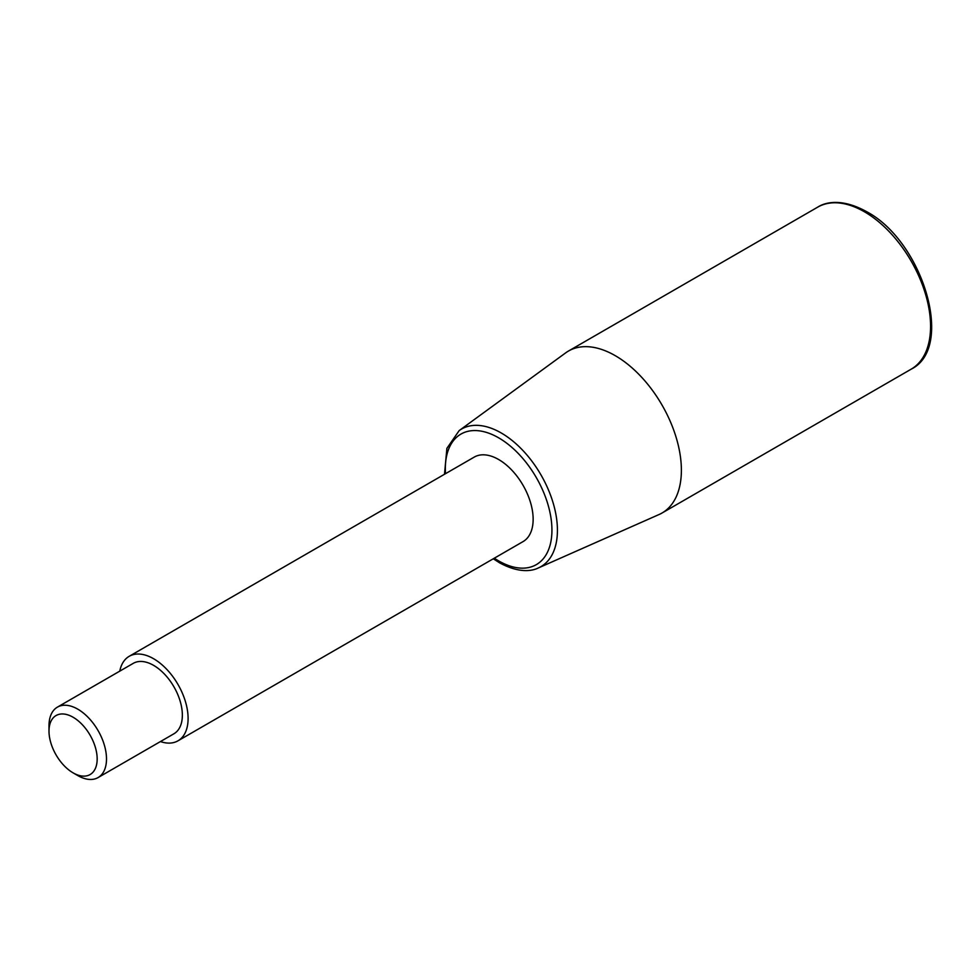 <?xml version="1.0" encoding="UTF-8"?>
<svg xmlns="http://www.w3.org/2000/svg" width="980" height="980" viewBox="0 0 980 980"><rect width="100%" height="100%" fill="white"/><g stroke="black" fill="none" stroke-linecap="round" stroke-linejoin="round"><path stroke-width="1.47" d="M160.438 741.566A48.792 28.175 -120 0 0 177.993 740.819L523.038 541.609A48.792 28.175 -120 0 0 533.145 519.278A48.792 28.175 -120 0 0 511.842 470.167A48.792 28.175 -120 0 0 474.234 457.096L129.201 656.306A48.792 28.175 -120 0 0 119.781 671.129M177.993 740.819A48.792 28.175 -120 0 0 188.099 718.487A48.792 28.175 -120 0 0 166.796 669.377A48.792 28.175 -120 0 0 129.201 656.306M681.382 470.204A93.529 53.998 -120 0 0 640.553 376.087A93.529 53.998 -120 0 0 568.486 351.036A93.529 53.998 -120 0 0 565.681 352.861L459.167 430.6A79.417 45.852 -120 0 1 501.258 432.988A79.417 45.852 -120 0 1 557.424 530.266A79.417 45.852 -120 0 1 538.437 567.91L659.026 514.537A93.529 53.998 -120 0 0 662.014 513.03A93.529 53.998 -120 0 0 681.382 470.204M73.084 772.853L77.751 775.548A40.658 23.483 -120 0 0 98.086 777.569A40.658 23.483 -120 0 0 106.502 758.949A40.658 23.483 -120 0 0 88.751 718.022A40.658 23.483 -120 0 0 57.416 707.131A40.658 23.483 -120 0 0 49 725.751L49 731.141A34.055 19.661 -120 0 0 73.084 772.853A34.055 19.661 -120 0 0 97.167 758.949A34.055 19.661 -120 0 0 73.084 717.238A34.055 19.661 -120 0 0 49 731.141M98.086 777.569L173.925 733.775A40.658 23.483 -120 0 0 182.354 715.167A40.658 23.483 -120 0 0 164.603 674.24A40.658 23.483 -120 0 0 133.268 663.35L57.416 707.131M494.312 558.196A75.374 43.512 -120 0 0 498.636 560.891A75.374 43.512 -120 0 0 551.936 530.119A75.374 43.512 -120 0 0 498.636 437.815A75.374 43.512 -120 0 0 445.52 473.671M930.571 326.34A93.529 53.998 -120 0 0 864.446 211.79A93.529 53.998 -120 0 0 817.675 207.16C825.993 201.733 842.751 198.499 866.479 211.594C922.597 240.982 955.218 347.557 911.204 369.154A93.529 53.998 -120 0 0 930.571 326.34M493.283 558.784L499.482 562.753C519.351 573.606 532.471 570.973 538.437 567.91M568.486 351.036L817.675 207.16M662.014 513.03L911.204 369.154M444.491 474.271L446.892 448.35L459.167 430.6"/></g></svg>
